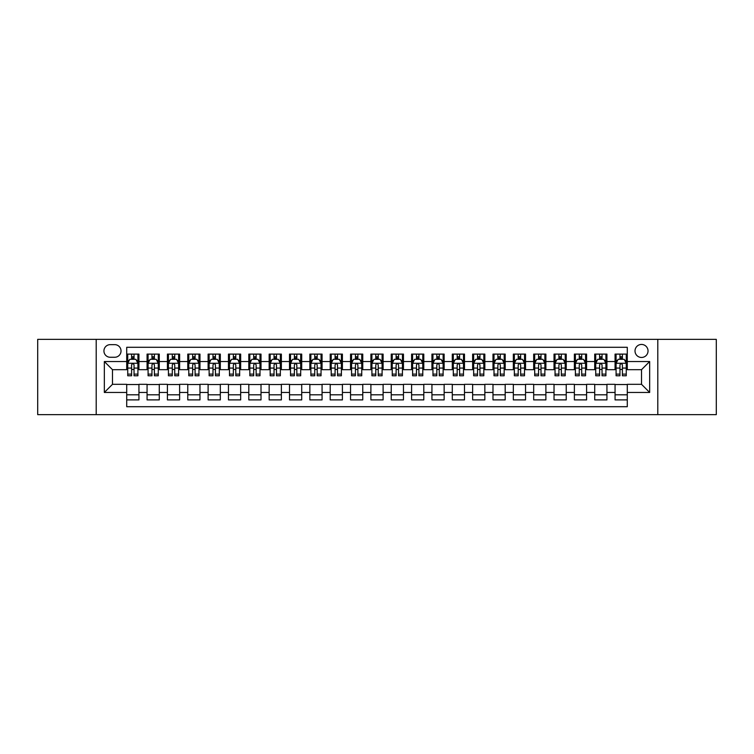 <?xml version="1.0" encoding="UTF-8"?>
<svg xmlns="http://www.w3.org/2000/svg" width="754" height="754" viewBox="0 0 754 754"><rect width="100%" height="100%" fill="white"/><g stroke="black" fill="none" stroke-linecap="round" stroke-linejoin="round"><path stroke-width="1.13" d="M641.522 344.446A6.513 6.513 0 0 0 635.009 350.959A6.513 6.513 0 0 0 641.522 357.462A6.513 6.513 0 0 0 648.035 350.959A6.513 6.513 0 0 0 641.522 344.446M657.799 414.643L716.3 414.643L716.3 339.357L657.799 339.357L657.799 414.643L96.201 414.643L96.201 339.357L37.7 339.357L37.7 414.643L96.201 414.643M627.281 354.107L615.066 354.107L615.066 361.534L606.932 361.534L606.932 369.677L615.066 369.677L615.066 361.534M606.932 361.534L606.932 354.107L594.717 354.107L594.717 361.534L586.584 361.534L586.584 369.677L594.717 369.677L594.717 361.534M586.584 361.534L586.584 354.107L574.378 354.107L574.378 361.534L566.235 361.534L566.235 369.677L574.378 369.677L574.378 361.534M566.235 361.534L566.235 354.107L554.03 354.107L554.03 361.534L545.887 361.534L545.887 369.677L554.03 369.677L554.03 361.534M545.887 361.534L545.887 354.107L533.681 354.107L533.681 361.534L525.538 361.534L525.538 369.677L533.681 369.677L533.681 361.534M525.538 361.534L525.538 354.107L513.333 354.107L513.333 361.534L505.189 361.534L505.189 369.677L513.333 369.677L513.333 361.534M505.189 361.534L505.189 354.107L492.984 354.107L492.984 361.534L484.841 361.534L484.841 369.677L492.984 369.677L492.984 361.534M484.841 361.534L484.841 354.107L472.635 354.107L472.635 361.534L464.492 361.534L464.492 369.677L472.635 369.677L472.635 361.534M464.492 361.534L464.492 354.107L452.287 354.107L452.287 361.534L444.144 361.534L444.144 369.677L452.287 369.677L452.287 361.534M444.144 361.534L444.144 354.107L431.938 354.107L431.938 361.534L423.805 361.534L423.805 369.677L431.938 369.677L431.938 361.534M423.805 361.534L423.805 354.107L411.59 354.107L411.59 361.534L403.456 361.534L403.456 369.677L411.59 369.677L411.59 361.534M403.456 361.534L403.456 354.107L391.241 354.107L391.241 361.534L383.107 361.534L383.107 369.677L391.241 369.677L391.241 361.534M383.107 361.534L383.107 354.107L370.893 354.107L370.893 361.534L362.759 361.534L362.759 369.677L370.893 369.677L370.893 361.534M362.759 361.534L362.759 354.107L350.544 354.107L350.544 361.534L342.41 361.534L342.41 369.677L350.544 369.677L350.544 361.534M342.41 361.534L342.41 354.107L330.195 354.107L330.195 361.534L322.062 361.534L322.062 369.677L330.195 369.677L330.195 361.534M322.062 361.534L322.062 354.107L309.856 354.107L309.856 361.534L301.713 361.534L301.713 369.677L309.856 369.677L309.856 361.534M301.713 361.534L301.713 354.107L289.508 354.107L289.508 361.534L281.365 361.534L281.365 369.677L289.508 369.677L289.508 361.534M281.365 361.534L281.365 354.107L269.159 354.107L269.159 361.534L261.016 361.534L261.016 369.677L269.159 369.677L269.159 361.534M261.016 361.534L261.016 354.107L248.811 354.107L248.811 361.534L240.667 361.534L240.667 369.677L248.811 369.677L248.811 361.534M240.667 361.534L240.667 354.107L228.462 354.107L228.462 361.534L220.319 361.534L220.319 369.677L228.462 369.677L228.462 361.534M220.319 361.534L220.319 354.107L208.113 354.107L208.113 361.534L199.97 361.534L199.97 369.677L208.113 369.677L208.113 361.534M199.97 361.534L199.97 354.107L187.765 354.107L187.765 361.534L179.622 361.534L179.622 369.677L187.765 369.677L187.765 361.534M179.622 361.534L179.622 354.107L167.416 354.107L167.416 361.534L159.282 361.534L159.282 369.677L167.416 369.677L167.416 361.534M159.282 361.534L159.282 354.107L147.068 354.107L147.068 369.677L138.934 369.677L138.934 354.107L126.719 354.107M126.719 399.893L138.934 399.893L138.934 384.323L147.068 384.323L147.068 399.893L159.282 399.893L159.282 384.323L167.416 384.323L167.416 392.466L159.282 392.466M167.416 392.466L167.416 399.893L179.622 399.893L179.622 384.323L187.765 384.323L187.765 392.466L179.622 392.466M187.765 392.466L187.765 399.893L199.97 399.893L199.97 384.323L208.113 384.323L208.113 392.466L199.97 392.466M208.113 392.466L208.113 399.893L220.319 399.893L220.319 384.323L228.462 384.323L228.462 392.466L220.319 392.466M228.462 392.466L228.462 399.893L240.667 399.893L240.667 384.323L248.811 384.323L248.811 392.466L240.667 392.466M248.811 392.466L248.811 399.893L261.016 399.893L261.016 384.323L269.159 384.323L269.159 392.466L261.016 392.466M269.159 392.466L269.159 399.893L281.365 399.893L281.365 384.323L289.508 384.323L289.508 392.466L281.365 392.466M289.508 392.466L289.508 399.893L301.713 399.893L301.713 384.323L309.856 384.323L309.856 392.466L301.713 392.466M309.856 392.466L309.856 399.893L322.062 399.893L322.062 384.323L330.195 384.323L330.195 392.466L322.062 392.466M330.195 392.466L330.195 399.893L342.41 399.893L342.41 384.323L350.544 384.323L350.544 392.466L342.41 392.466M350.544 392.466L350.544 399.893L362.759 399.893L362.759 384.323L370.893 384.323L370.893 392.466L362.759 392.466M370.893 392.466L370.893 399.893L383.107 399.893L383.107 384.323L391.241 384.323L391.241 392.466L383.107 392.466M391.241 392.466L391.241 399.893L403.456 399.893L403.456 384.323L411.59 384.323L411.59 392.466L403.456 392.466M411.59 392.466L411.59 399.893L423.805 399.893L423.805 384.323L431.938 384.323L431.938 392.466L423.805 392.466M431.938 392.466L431.938 399.893L444.144 399.893L444.144 384.323L452.287 384.323L452.287 392.466L444.144 392.466M452.287 392.466L452.287 399.893L464.492 399.893L464.492 384.323L472.635 384.323L472.635 392.466L464.492 392.466M472.635 392.466L472.635 399.893L484.841 399.893L484.841 384.323L492.984 384.323L492.984 392.466L484.841 392.466M492.984 392.466L492.984 399.893L505.189 399.893L505.189 384.323L513.333 384.323L513.333 392.466L505.189 392.466M513.333 392.466L513.333 399.893L525.538 399.893L525.538 384.323L533.681 384.323L533.681 392.466L525.538 392.466M533.681 392.466L533.681 399.893L545.887 399.893L545.887 384.323L554.03 384.323L554.03 392.466L545.887 392.466M554.03 392.466L554.03 399.893L566.235 399.893L566.235 384.323L574.378 384.323L574.378 392.466L566.235 392.466M574.378 392.466L574.378 399.893L586.584 399.893L586.584 384.323L594.717 384.323L594.717 392.466L586.584 392.466M594.717 392.466L594.717 399.893L606.932 399.893L606.932 384.323L615.066 384.323L615.066 392.466L606.932 392.466M110.244 357.264L114.721 357.264A6.305 6.305 0 0 0 121.026 350.959A6.305 6.305 0 0 0 114.721 344.644L110.244 344.644A6.305 6.305 0 0 0 103.929 350.959A6.305 6.305 0 0 0 110.244 357.264M657.799 339.357L96.201 339.357M627.281 361.534L627.281 347.292L126.719 347.292L126.719 369.677L112.478 369.677L112.478 384.323L126.719 384.323L126.719 406.708L627.281 406.708L627.281 384.323L641.522 384.323L641.522 369.677L627.281 369.677L627.281 361.534L649.665 361.534L649.665 392.466L627.281 392.466M126.719 392.466L104.335 392.466L104.335 361.534L126.719 361.534M615.066 392.466L615.066 399.893L627.281 399.893M126.719 359.196L127.737 359.196M131.601 359.196L134.042 359.196M137.916 359.196L138.934 359.196M126.719 369.469L127.737 369.469M131.601 369.469L134.042 369.469M137.916 369.469L138.934 369.469M126.719 384.531L138.934 384.531M126.719 394.804L138.934 394.804M147.068 369.469L148.086 369.469M151.95 369.469L154.391 369.469M158.265 369.469L159.282 369.469M147.068 359.196L148.086 359.196M151.95 359.196L154.391 359.196M158.265 359.196L159.282 359.196M147.068 384.531L159.282 384.531M147.068 394.804L159.282 394.804M167.416 384.531L179.622 384.531M167.416 394.804L179.622 394.804M167.416 359.196L168.434 359.196M172.298 359.196L174.739 359.196M178.613 359.196L179.622 359.196M167.416 369.469L168.434 369.469M172.298 369.469L174.739 369.469M178.613 369.469L179.622 369.469M187.765 384.531L199.97 384.531M187.765 394.804L199.97 394.804M187.765 359.196L188.783 359.196M192.647 359.196L195.088 359.196M198.952 359.196L199.97 359.196M187.765 369.469L188.783 369.469M192.647 369.469L195.088 369.469M198.952 369.469L199.97 369.469M208.113 384.531L220.319 384.531M208.113 394.804L220.319 394.804M208.113 359.196L209.131 359.196M212.996 359.196L215.437 359.196M219.301 359.196L220.319 359.196M208.113 369.469L209.131 369.469M212.996 369.469L215.437 369.469M219.301 369.469L220.319 369.469M228.462 384.531L240.667 384.531M228.462 394.804L240.667 394.804M228.462 359.196L229.48 359.196M233.344 359.196L235.785 359.196M239.649 359.196L240.667 359.196M228.462 369.469L229.48 369.469M233.344 369.469L235.785 369.469M239.649 369.469L240.667 369.469M248.811 384.531L261.016 384.531M248.811 394.804L261.016 394.804M248.811 359.196L249.828 359.196M253.693 359.196L256.134 359.196M259.998 359.196L261.016 359.196M248.811 369.469L249.828 369.469M253.693 369.469L256.134 369.469M259.998 369.469L261.016 369.469M269.159 384.531L281.365 384.531M269.159 394.804L281.365 394.804M269.159 359.196L270.177 359.196M274.041 359.196L276.482 359.196M280.347 359.196L281.365 359.196M269.159 369.469L270.177 369.469M274.041 369.469L276.482 369.469M280.347 369.469L281.365 369.469M289.508 384.531L301.713 384.531M289.508 394.804L301.713 394.804M289.508 359.196L290.526 359.196M294.39 359.196L296.831 359.196M300.695 359.196L301.713 359.196M289.508 369.469L290.526 369.469M294.39 369.469L296.831 369.469M300.695 369.469L301.713 369.469M309.856 384.531L322.062 384.531M309.856 394.804L322.062 394.804M309.856 359.196L310.874 359.196M314.738 359.196L317.18 359.196M321.044 359.196L322.062 359.196M309.856 369.469L310.874 369.469M314.738 369.469L317.18 369.469M321.044 369.469L322.062 369.469M330.195 384.531L342.41 384.531M330.195 394.804L342.41 394.804M330.195 359.196L331.213 359.196M335.087 359.196L337.528 359.196M341.392 359.196L342.41 359.196M330.195 369.469L331.213 369.469M335.087 369.469L337.528 369.469M341.392 369.469L342.41 369.469M350.544 384.531L362.759 384.531M350.544 394.804L362.759 394.804M350.544 359.196L351.562 359.196M355.436 359.196L357.877 359.196M361.741 359.196L362.759 359.196M350.544 369.469L351.562 369.469M355.436 369.469L357.877 369.469M361.741 369.469L362.759 369.469M370.893 384.531L383.107 384.531M370.893 394.804L383.107 394.804M370.893 359.196L371.911 359.196M375.775 359.196L378.225 359.196M382.089 359.196L383.107 359.196M370.893 369.469L371.911 369.469M375.775 369.469L378.225 369.469M382.089 369.469L383.107 369.469M391.241 384.531L403.456 384.531M391.241 394.804L403.456 394.804M391.241 359.196L392.259 359.196M396.123 359.196L398.564 359.196M402.438 359.196L403.456 359.196M391.241 369.469L392.259 369.469M396.123 369.469L398.564 369.469M402.438 369.469L403.456 369.469M411.59 384.531L423.805 384.531M411.59 394.804L423.805 394.804M411.59 359.196L412.608 359.196M416.472 359.196L418.913 359.196M422.787 359.196L423.805 359.196M411.59 369.469L412.608 369.469M416.472 369.469L418.913 369.469M422.787 369.469L423.805 369.469M431.938 384.531L444.144 384.531M431.938 394.804L444.144 394.804M431.938 359.196L432.956 359.196M436.82 359.196L439.262 359.196M443.126 359.196L444.144 359.196M431.938 369.469L432.956 369.469M436.82 369.469L439.262 369.469M443.126 369.469L444.144 369.469M452.287 384.531L464.492 384.531M452.287 394.804L464.492 394.804M452.287 359.196L453.305 359.196M457.169 359.196L459.61 359.196M463.474 359.196L464.492 359.196M452.287 369.469L453.305 369.469M457.169 369.469L459.61 369.469M463.474 369.469L464.492 369.469M472.635 384.531L484.841 384.531M472.635 394.804L484.841 394.804M472.635 359.196L473.653 359.196M477.518 359.196L479.959 359.196M483.823 359.196L484.841 359.196M472.635 369.469L473.653 369.469M477.518 369.469L479.959 369.469M483.823 369.469L484.841 369.469M492.984 384.531L505.189 384.531M492.984 394.804L505.189 394.804M492.984 359.196L494.002 359.196M497.866 359.196L500.307 359.196M504.172 359.196L505.189 359.196M492.984 369.469L494.002 369.469M497.866 369.469L500.307 369.469M504.172 369.469L505.189 369.469M513.333 384.531L525.538 384.531M513.333 394.804L525.538 394.804M513.333 359.196L514.351 359.196M518.215 359.196L520.656 359.196M524.52 359.196L525.538 359.196M513.333 369.469L514.351 369.469M518.215 369.469L520.656 369.469M524.52 369.469L525.538 369.469M533.681 384.531L545.887 384.531M533.681 394.804L545.887 394.804M533.681 359.196L534.699 359.196M538.563 359.196L541.004 359.196M544.869 359.196L545.887 359.196M533.681 369.469L534.699 369.469M538.563 369.469L541.004 369.469M544.869 369.469L545.887 369.469M554.03 384.531L566.235 384.531M554.03 394.804L566.235 394.804M554.03 359.196L555.048 359.196M558.912 359.196L561.353 359.196M565.217 359.196L566.235 359.196M554.03 369.469L555.048 369.469M558.912 369.469L561.353 369.469M565.217 369.469L566.235 369.469M574.378 384.531L586.584 384.531M574.378 394.804L586.584 394.804M574.378 359.196L575.387 359.196M579.26 359.196L581.702 359.196M585.566 359.196L586.584 359.196M574.378 369.469L575.387 369.469M579.26 369.469L581.702 369.469M585.566 369.469L586.584 369.469M594.717 384.531L606.932 384.531M594.717 394.804L606.932 394.804M594.717 359.196L595.735 359.196M599.609 359.196L602.05 359.196M605.914 359.196L606.932 359.196M594.717 369.469L595.735 369.469M599.609 369.469L602.05 369.469M605.914 369.469L606.932 369.469M615.066 384.531L627.281 384.531M615.066 394.804L627.281 394.804M615.066 359.196L616.084 359.196M619.958 359.196L622.399 359.196M626.263 359.196L627.281 359.196M615.066 369.469L616.084 369.469M619.958 369.469L622.399 369.469M626.263 369.469L627.281 369.469M112.478 369.677L104.335 361.534M112.478 384.323L104.335 392.466M649.665 361.534L641.522 369.677M649.665 392.466L641.522 384.323M134.042 356.755L131.601 356.755M137.916 374.125L134.042 374.125L134.042 375.775L137.916 375.775L137.916 363.371L135.88 359.3L129.773 359.3L127.737 363.371L127.737 375.775L131.601 375.775L131.601 374.125L127.737 374.125M127.737 363.371L127.737 354.107M137.916 363.371L137.916 354.107M131.601 359.3L131.601 354.107M134.042 354.107L134.042 359.3M134.042 374.125L134.042 364.889C133.232 363.324 132.421 363.324 131.601 364.889L131.601 374.125M154.391 356.755L151.95 356.755M158.265 374.125L154.391 374.125L154.391 375.775L158.265 375.775L158.265 363.371L156.229 359.3L150.121 359.3L148.086 363.371L148.086 375.775L151.95 375.775L151.95 374.125L148.086 374.125M148.086 363.371L148.086 354.107M158.265 363.371L158.265 354.107M151.95 359.3L151.95 354.107M154.391 354.107L154.391 359.3M154.391 374.125L154.391 364.889C153.58 363.324 152.77 363.324 151.95 364.889L151.95 374.125M174.739 356.755L172.298 356.755M178.613 374.125L174.739 374.125L174.739 375.775L178.613 375.775L178.613 363.371L176.577 359.3L170.47 359.3L168.434 363.371L168.434 375.775L172.298 375.775L172.298 374.125L168.434 374.125M168.434 363.371L168.434 354.107M178.613 363.371L178.613 354.107M172.298 359.3L172.298 354.107M174.739 354.107L174.739 359.3M174.739 374.125L174.739 364.889C173.929 363.324 173.118 363.324 172.298 364.889L172.298 374.125M195.088 356.755L192.647 356.755M198.952 374.125L195.088 374.125L195.088 375.775L198.952 375.775L198.952 363.371L196.926 359.3L190.819 359.3L188.783 363.371L188.783 375.775L192.647 375.775L192.647 374.125L188.783 374.125M188.783 363.371L188.783 354.107M198.952 363.371L198.952 354.107M192.647 359.3L192.647 354.107M195.088 354.107L195.088 359.3M195.088 374.125L195.088 364.889C194.278 363.324 193.467 363.324 192.647 364.889L192.647 374.125M215.437 356.755L212.996 356.755M219.301 374.125L215.437 374.125L215.437 375.775L219.301 375.775L219.301 363.371L217.265 359.3L211.167 359.3L209.131 363.371L209.131 375.775L212.996 375.775L212.996 374.125L209.131 374.125M209.131 363.371L209.131 354.107M219.301 363.371L219.301 354.107M212.996 359.3L212.996 354.107M215.437 354.107L215.437 359.3M215.437 374.125L215.437 364.889C214.626 363.324 213.816 363.324 212.996 364.889L212.996 374.125M235.785 356.755L233.344 356.755M239.649 374.125L235.785 374.125L235.785 375.775L239.649 375.775L239.649 363.371L237.614 359.3L231.516 359.3L229.48 363.371L229.48 375.775L233.344 375.775L233.344 374.125L229.48 374.125M229.48 363.371L229.48 354.107M239.649 363.371L239.649 354.107M233.344 359.3L233.344 354.107M235.785 354.107L235.785 359.3M235.785 374.125L235.785 364.889C234.975 363.324 234.155 363.324 233.344 364.889L233.344 374.125M256.134 356.755L253.693 356.755M259.998 374.125L256.134 374.125L256.134 375.775L259.998 375.775L259.998 363.371L257.962 359.3L251.864 359.3L249.828 363.371L249.828 375.775L253.693 375.775L253.693 374.125L249.828 374.125M249.828 363.371L249.828 354.107M259.998 363.371L259.998 354.107M253.693 359.3L253.693 354.107M256.134 354.107L256.134 359.3M256.134 374.125L256.134 364.889C255.323 363.324 254.503 363.324 253.693 364.889L253.693 374.125M276.482 356.755L274.041 356.755M280.347 374.125L276.482 374.125L276.482 375.775L280.347 375.775L280.347 363.371L278.311 359.3L272.213 359.3L270.177 363.371L270.177 375.775L274.041 375.775L274.041 374.125L270.177 374.125M270.177 363.371L270.177 354.107M280.347 363.371L280.347 354.107M274.041 359.3L274.041 354.107M276.482 354.107L276.482 359.3M276.482 374.125L276.482 364.889C275.672 363.324 274.852 363.324 274.041 364.889L274.041 374.125M296.831 356.755L294.39 356.755M300.695 374.125L296.831 374.125L296.831 375.775L300.695 375.775L300.695 363.371L298.659 359.3L292.552 359.3L290.526 363.371L290.526 375.775L294.39 375.775L294.39 374.125L290.526 374.125M290.526 363.371L290.526 354.107M300.695 363.371L300.695 354.107M294.39 359.3L294.39 354.107M296.831 354.107L296.831 359.3M296.831 374.125L296.831 364.889C296.02 363.324 295.2 363.324 294.39 364.889L294.39 374.125M317.18 356.755L314.738 356.755M321.044 374.125L317.18 374.125L317.18 375.775L321.044 375.775L321.044 363.371L319.008 359.3L312.901 359.3L310.874 363.371L310.874 375.775L314.738 375.775L314.738 374.125L310.874 374.125M310.874 363.371L310.874 354.107M321.044 363.371L321.044 354.107M314.738 359.3L314.738 354.107M317.18 354.107L317.18 359.3M317.18 374.125L317.18 364.889C316.369 363.324 315.549 363.324 314.738 364.889L314.738 374.125M337.528 356.755L335.087 356.755M341.392 374.125L337.528 374.125L337.528 375.775L341.392 375.775L341.392 363.371L339.357 359.3L333.249 359.3L331.213 363.371L331.213 375.775L335.087 375.775L335.087 374.125L331.213 374.125M331.213 363.371L331.213 354.107M341.392 363.371L341.392 354.107M335.087 359.3L335.087 354.107M337.528 354.107L337.528 359.3M337.528 374.125L337.528 364.889C336.708 363.324 335.898 363.324 335.087 364.889L335.087 374.125M357.877 356.755L355.436 356.755M361.741 374.125L357.877 374.125L357.877 375.775L361.741 375.775L361.741 363.371L359.705 359.3L353.598 359.3L351.562 363.371L351.562 375.775L355.436 375.775L355.436 374.125L351.562 374.125M351.562 363.371L351.562 354.107M361.741 363.371L361.741 354.107M355.436 359.3L355.436 354.107M357.877 354.107L357.877 359.3M357.877 374.125L357.877 364.889C357.057 363.324 356.246 363.324 355.436 364.889L355.436 374.125M378.225 356.755L375.775 356.755M382.089 374.125L378.225 374.125L378.225 375.775L382.089 375.775L382.089 363.371L380.054 359.3L373.946 359.3L371.911 363.371L371.911 375.775L375.775 375.775L375.775 374.125L371.911 374.125M371.911 363.371L371.911 354.107M382.089 363.371L382.089 354.107M375.775 359.3L375.775 354.107M378.225 354.107L378.225 359.3M378.225 374.125L378.225 364.889C377.405 363.324 376.595 363.324 375.775 364.889L375.775 374.125M398.564 356.755L396.123 356.755M402.438 374.125L398.564 374.125L398.564 375.775L402.438 375.775L402.438 363.371L400.402 359.3L394.295 359.3L392.259 363.371L392.259 375.775L396.123 375.775L396.123 374.125L392.259 374.125M392.259 363.371L392.259 354.107M402.438 363.371L402.438 354.107M396.123 359.3L396.123 354.107M398.564 354.107L398.564 359.3M398.564 374.125L398.564 364.889C397.754 363.324 396.943 363.324 396.123 364.889L396.123 374.125M418.913 356.755L416.472 356.755M422.787 374.125L418.913 374.125L418.913 375.775L422.787 375.775L422.787 363.371L420.751 359.3L414.643 359.3L412.608 363.371L412.608 375.775L416.472 375.775L416.472 374.125L412.608 374.125M412.608 363.371L412.608 354.107M422.787 363.371L422.787 354.107M416.472 359.3L416.472 354.107M418.913 354.107L418.913 359.3M418.913 374.125L418.913 364.889C418.102 363.324 417.292 363.324 416.472 364.889L416.472 374.125M439.262 356.755L436.82 356.755M443.126 374.125L439.262 374.125L439.262 375.775L443.126 375.775L443.126 363.371L441.099 359.3L434.992 359.3L432.956 363.371L432.956 375.775L436.82 375.775L436.82 374.125L432.956 374.125M432.956 363.371L432.956 354.107M443.126 363.371L443.126 354.107M436.82 359.3L436.82 354.107M439.262 354.107L439.262 359.3M439.262 374.125L439.262 364.889C438.451 363.324 437.64 363.324 436.82 364.889L436.82 374.125M459.61 356.755L457.169 356.755M463.474 374.125L459.61 374.125L459.61 375.775L463.474 375.775L463.474 363.371L461.448 359.3L455.341 359.3L453.305 363.371L453.305 375.775L457.169 375.775L457.169 374.125L453.305 374.125M453.305 363.371L453.305 354.107M463.474 363.371L463.474 354.107M457.169 359.3L457.169 354.107M459.61 354.107L459.61 359.3M459.61 374.125L459.61 364.889C458.8 363.324 457.989 363.324 457.169 364.889L457.169 374.125M479.959 356.755L477.518 356.755M483.823 374.125L479.959 374.125L479.959 375.775L483.823 375.775L483.823 363.371L481.787 359.3L475.689 359.3L473.653 363.371L473.653 375.775L477.518 375.775L477.518 374.125L473.653 374.125M473.653 363.371L473.653 354.107M483.823 363.371L483.823 354.107M477.518 359.3L477.518 354.107M479.959 354.107L479.959 359.3M479.959 374.125L479.959 364.889C479.148 363.324 478.338 363.324 477.518 364.889L477.518 374.125M500.307 356.755L497.866 356.755M504.172 374.125L500.307 374.125L500.307 375.775L504.172 375.775L504.172 363.371L502.136 359.3L496.038 359.3L494.002 363.371L494.002 375.775L497.866 375.775L497.866 374.125L494.002 374.125M494.002 363.371L494.002 354.107M504.172 363.371L504.172 354.107M497.866 359.3L497.866 354.107M500.307 354.107L500.307 359.3M500.307 374.125L500.307 364.889C499.497 363.324 498.677 363.324 497.866 364.889L497.866 374.125M520.656 356.755L518.215 356.755M524.52 374.125L520.656 374.125L520.656 375.775L524.52 375.775L524.52 363.371L522.484 359.3L516.386 359.3L514.351 363.371L514.351 375.775L518.215 375.775L518.215 374.125L514.351 374.125M514.351 363.371L514.351 354.107M524.52 363.371L524.52 354.107M518.215 359.3L518.215 354.107M520.656 354.107L520.656 359.3M520.656 374.125L520.656 364.889C519.845 363.324 519.025 363.324 518.215 364.889L518.215 374.125M541.004 356.755L538.563 356.755M544.869 374.125L541.004 374.125L541.004 375.775L544.869 375.775L544.869 363.371L542.833 359.3L536.735 359.3L534.699 363.371L534.699 375.775L538.563 375.775L538.563 374.125L534.699 374.125M534.699 363.371L534.699 354.107M544.869 363.371L544.869 354.107M538.563 359.3L538.563 354.107M541.004 354.107L541.004 359.3M541.004 374.125L541.004 364.889C540.194 363.324 539.374 363.324 538.563 364.889L538.563 374.125M561.353 356.755L558.912 356.755M565.217 374.125L561.353 374.125L561.353 375.775L565.217 375.775L565.217 363.371L563.181 359.3L557.074 359.3L555.048 363.371L555.048 375.775L558.912 375.775L558.912 374.125L555.048 374.125M555.048 363.371L555.048 354.107M565.217 363.371L565.217 354.107M558.912 359.3L558.912 354.107M561.353 354.107L561.353 359.3M561.353 374.125L561.353 364.889C560.542 363.324 559.722 363.324 558.912 364.889L558.912 374.125M581.702 356.755L579.26 356.755M585.566 374.125L581.702 374.125L581.702 375.775L585.566 375.775L585.566 363.371L583.53 359.3L577.423 359.3L575.387 363.371L575.387 375.775L579.26 375.775L579.26 374.125L575.387 374.125M575.387 363.371L575.387 354.107M585.566 363.371L585.566 354.107M579.26 359.3L579.26 354.107M581.702 354.107L581.702 359.3M581.702 374.125L581.702 364.889C580.891 363.324 580.071 363.324 579.26 364.889L579.26 374.125M602.05 356.755L599.609 356.755M605.914 374.125L602.05 374.125L602.05 375.775L605.914 375.775L605.914 363.371L603.879 359.3L597.771 359.3L595.735 363.371L595.735 375.775L599.609 375.775L599.609 374.125L595.735 374.125M595.735 363.371L595.735 354.107M605.914 363.371L605.914 354.107M599.609 359.3L599.609 354.107M602.05 354.107L602.05 359.3M602.05 374.125L602.05 364.889C601.23 363.324 600.42 363.324 599.609 364.889L599.609 374.125M622.399 356.755L619.958 356.755M626.263 374.125L622.399 374.125L622.399 375.775L626.263 375.775L626.263 363.371L624.227 359.3L618.12 359.3L616.084 363.371L616.084 375.775L619.958 375.775L619.958 374.125L616.084 374.125M616.084 363.371L616.084 354.107M626.263 363.371L626.263 354.107M619.958 359.3L619.958 354.107M622.399 354.107L622.399 359.3M622.399 374.125L622.399 364.889C621.579 363.324 620.768 363.324 619.958 364.889L619.958 374.125M147.068 392.466L138.934 392.466M147.068 361.534L138.934 361.534M137.859 363.268L127.794 363.268M127.737 360.421L129.217 360.421M136.436 360.421L137.916 360.421M131.601 368.084L127.737 368.084M137.916 368.084L134.042 368.084M134.042 358.046L131.601 358.046M158.208 363.268L148.142 363.268M148.086 360.421L149.565 360.421M156.785 360.421L158.265 360.421M151.95 368.084L148.086 368.084M158.265 368.084L154.391 368.084M154.391 358.046L151.95 358.046M178.557 363.268L168.481 363.268M168.434 360.421L169.914 360.421M177.133 360.421L178.613 360.421M172.298 368.084L168.434 368.084M178.613 368.084L174.739 368.084M174.739 358.046L172.298 358.046M198.905 363.268L188.83 363.268M188.783 360.421L190.253 360.421M197.482 360.421L198.952 360.421M192.647 368.084L188.783 368.084M198.952 368.084L195.088 368.084M195.088 358.046L192.647 358.046M219.254 363.268L209.178 363.268M209.131 360.421L210.602 360.421M217.831 360.421L219.301 360.421M212.996 368.084L209.131 368.084M219.301 368.084L215.437 368.084M215.437 358.046L212.996 358.046M239.602 363.268L229.527 363.268M229.48 360.421L230.95 360.421M238.179 360.421L239.649 360.421M233.344 368.084L229.48 368.084M239.649 368.084L235.785 368.084M235.785 358.046L233.344 358.046M259.951 363.268L249.876 363.268M249.828 360.421L251.299 360.421M258.528 360.421L259.998 360.421M253.693 368.084L249.828 368.084M259.998 368.084L256.134 368.084M256.134 358.046L253.693 358.046M280.299 363.268L270.224 363.268M270.177 360.421L271.647 360.421M278.876 360.421L280.347 360.421M274.041 368.084L270.177 368.084M280.347 368.084L276.482 368.084M276.482 358.046L274.041 358.046M300.648 363.268L290.573 363.268M290.526 360.421L291.996 360.421M299.225 360.421L300.695 360.421M294.39 368.084L290.526 368.084M300.695 368.084L296.831 368.084M296.831 358.046L294.39 358.046M320.997 363.268L310.921 363.268M310.874 360.421L312.344 360.421M319.564 360.421L321.044 360.421M314.738 368.084L310.874 368.084M321.044 368.084L317.18 368.084M317.18 358.046L314.738 358.046M341.336 363.268L331.27 363.268M331.213 360.421L332.693 360.421M339.913 360.421L341.392 360.421M335.087 368.084L331.213 368.084M341.392 368.084L337.528 368.084M337.528 358.046L335.087 358.046M361.684 363.268L351.618 363.268M351.562 360.421L353.042 360.421M360.261 360.421L361.741 360.421M355.436 368.084L351.562 368.084M361.741 368.084L357.877 368.084M357.877 358.046L355.436 358.046M382.033 363.268L371.967 363.268M371.911 360.421L373.39 360.421M380.61 360.421L382.089 360.421M375.775 368.084L371.911 368.084M382.089 368.084L378.225 368.084M378.225 358.046L375.775 358.046M402.382 363.268L392.316 363.268M392.259 360.421L393.739 360.421M400.958 360.421L402.438 360.421M396.123 368.084L392.259 368.084M402.438 368.084L398.564 368.084M398.564 358.046L396.123 358.046M422.73 363.268L412.664 363.268M412.608 360.421L414.087 360.421M421.307 360.421L422.787 360.421M416.472 368.084L412.608 368.084M422.787 368.084L418.913 368.084M418.913 358.046L416.472 358.046M443.079 363.268L433.003 363.268M432.956 360.421L434.436 360.421M441.656 360.421L443.126 360.421M436.82 368.084L432.956 368.084M443.126 368.084L439.262 368.084M439.262 358.046L436.82 358.046M463.427 363.268L453.352 363.268M453.305 360.421L454.775 360.421M462.004 360.421L463.474 360.421M457.169 368.084L453.305 368.084M463.474 368.084L459.61 368.084M459.61 358.046L457.169 358.046M483.776 363.268L473.701 363.268M473.653 360.421L475.124 360.421M482.353 360.421L483.823 360.421M477.518 368.084L473.653 368.084M483.823 368.084L479.959 368.084M479.959 358.046L477.518 358.046M504.124 363.268L494.049 363.268M494.002 360.421L495.472 360.421M502.701 360.421L504.172 360.421M497.866 368.084L494.002 368.084M504.172 368.084L500.307 368.084M500.307 358.046L497.866 358.046M524.473 363.268L514.398 363.268M514.351 360.421L515.821 360.421M523.05 360.421L524.52 360.421M518.215 368.084L514.351 368.084M524.52 368.084L520.656 368.084M520.656 358.046L518.215 358.046M544.822 363.268L534.746 363.268M534.699 360.421L536.169 360.421M543.398 360.421L544.869 360.421M538.563 368.084L534.699 368.084M544.869 368.084L541.004 368.084M541.004 358.046L538.563 358.046M565.17 363.268L555.095 363.268M555.048 360.421L556.518 360.421M563.747 360.421L565.217 360.421M558.912 368.084L555.048 368.084M565.217 368.084L561.353 368.084M561.353 358.046L558.912 358.046M585.519 363.268L575.443 363.268M575.387 360.421L576.867 360.421M584.086 360.421L585.566 360.421M579.26 368.084L575.387 368.084M585.566 368.084L581.702 368.084M581.702 358.046L579.26 358.046M605.858 363.268L595.792 363.268M595.735 360.421L597.215 360.421M604.435 360.421L605.914 360.421M599.609 368.084L595.735 368.084M605.914 368.084L602.05 368.084M602.05 358.046L599.609 358.046M626.206 363.268L616.141 363.268M616.084 360.421L617.564 360.421M624.783 360.421L626.263 360.421M619.958 368.084L616.084 368.084M626.263 368.084L622.399 368.084M622.399 358.046L619.958 358.046"/></g></svg>
